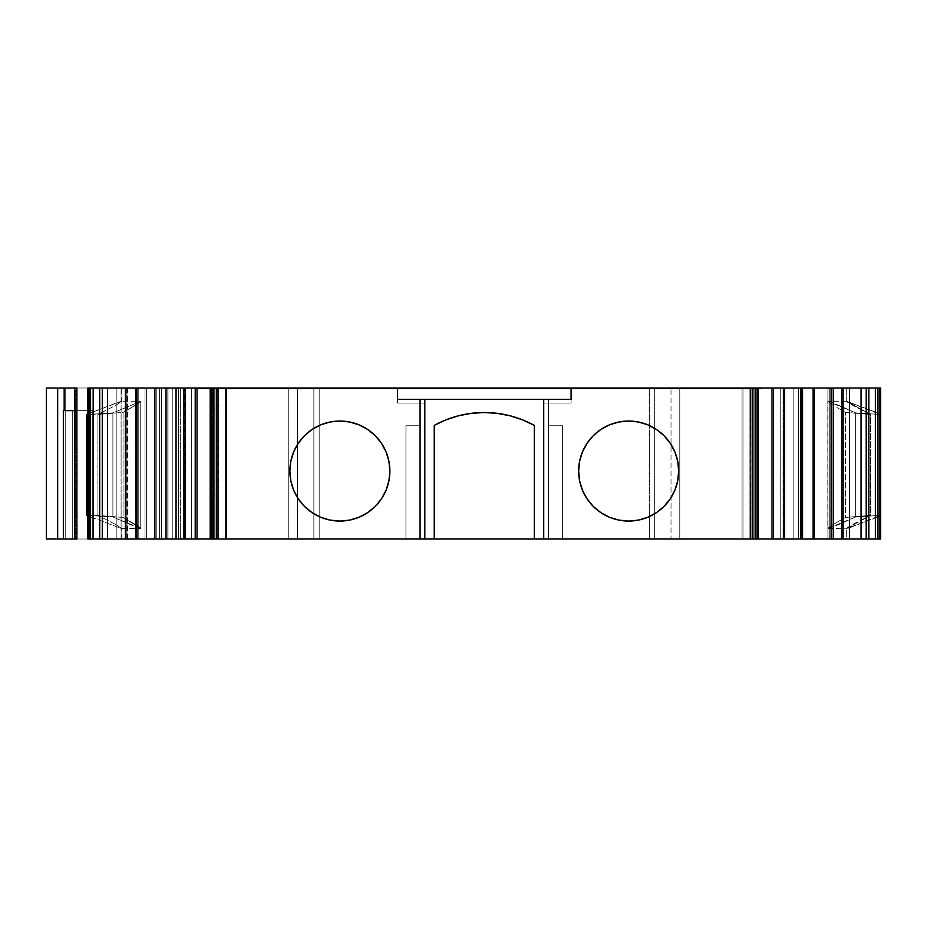 <?xml version="1.0" encoding="UTF-8"?>
<svg xmlns="http://www.w3.org/2000/svg" width="927" height="927" viewBox="0 0 927 927"><rect width="100%" height="100%" fill="white"/><g stroke="black" fill="none" stroke-linecap="round" stroke-linejoin="round"><path stroke-width="0.7" stroke-dasharray="4.63 3.48" d="M827.996 528.587L848.68 528.147L846.675 528.483L846.675 539.004L879.028 539.004L879.028 387.996L846.675 387.996L846.675 401.345L870.615 414.462L870.615 515.377L846.675 528.483L846.675 539.004L879.028 539.004L879.028 387.996L880.65 387.996L880.65 539.004L880.65 387.996L877.556 387.996L877.556 412.793L880.256 414.462L855.633 412.886L855.633 516.953L880.256 515.377L880.256 414.462L855.633 412.886L855.633 516.953L827.799 528.483L827.799 401.356L855.633 412.886L830.859 402.144L828.101 401.252L828.228 401.878L831.252 404.033L828.228 401.878M828.217 527.95L831.241 525.806L828.217 527.95L828.101 528.575L830.882 527.683L855.633 516.953L880.256 515.377L848.68 528.147L877.556 517.046L877.556 539.004L846.675 539.004L880.65 539.004L866.015 539.004L866.015 387.996L833.489 387.996L833.489 539.004L849.445 539.004L849.445 387.996L833.489 387.996L833.489 539.004L827.904 539.004L827.904 387.996L833.489 387.996L833.489 539.004L827.904 539.004L827.904 387.996L849.445 387.996L849.445 539.004L866.015 539.004L866.015 387.996L880.65 387.996L880.65 539.004L879.028 539.004L879.028 387.996L880.65 387.996L880.65 539.004L880.65 387.996L846.675 387.996L879.028 387.996L846.675 387.996L846.884 401.252L827.996 401.252M359.004 424.833L349.618 421.994L339.861 421.032A50.023 50.023 0 0 0 289.85 471.055A50.023 50.023 0 0 0 339.861 521.067L349.618 520.105L359.004 517.266M609.514 517.266L618.9 520.105L628.657 521.067A50.023 50.023 0 0 0 678.68 471.055A50.023 50.023 0 0 0 628.657 421.032A50.023 50.023 0 0 0 578.645 471.055A50.023 50.023 0 0 0 628.657 521.067L638.425 520.105L647.799 517.266L656.455 512.643L664.033 506.42L670.256 498.842L674.879 490.198L677.718 480.812L678.68 471.055L677.718 461.287L674.879 451.912L670.256 443.257L664.033 435.678L656.455 429.456L647.799 424.833L638.425 421.994L628.657 421.032L618.9 421.994L609.514 424.833M212.457 539.004L218.077 539.004L212.457 539.004L212.457 387.996L218.123 387.996L159.606 387.996L159.606 539.004L172.816 539.004L172.816 387.996L159.606 387.996L159.606 539.004L176.825 539.004L161.495 539.004L161.495 387.996L161.495 539.004L161.495 387.996L175.678 387.996L175.678 539.004L178.482 539.004L178.482 387.996L178.482 539.004L178.482 387.996L178.482 539.004L172.816 539.004L172.816 387.996L159.606 387.996L159.606 539.004L172.816 539.004L172.816 387.996L178.482 387.996L175.678 387.996L175.678 539.004L161.495 539.004L212.457 539.004L212.457 387.996L161.495 387.996L161.495 539.004L168.03 539.004L168.03 387.996L156.234 387.996L156.234 539.004L167.045 539.004L167.045 387.996L180.371 387.996L180.371 539.004L212.457 539.004L212.457 387.996L180.371 387.996L180.371 539.004L218.123 539.004L217.775 387.996L191.692 387.996L195.47 387.996L195.47 539.004L191.692 539.004L191.692 387.996L191.692 539.004L191.692 387.996L297.509 387.996L297.509 539.004L288.749 539.004L288.749 387.996L319.178 387.996L313.859 387.996L313.859 539.004L319.178 539.004L319.178 387.996L654.671 387.996L649.352 387.996L649.352 539.004L654.671 539.004L654.671 387.996L679.781 387.996L679.781 539.004L671.021 539.004L671.021 387.996L679.781 387.996L679.781 539.004L793.825 539.004L793.825 387.996L798.576 387.996L798.576 539.004L793.825 539.004L793.825 387.996L798.576 387.996L798.576 539.004L814.59 539.004L814.59 387.996L814.59 539.004L783.176 539.004L783.176 387.996L814.59 387.996L814.59 539.004L814.59 387.996L798.576 387.996L798.576 539.004L814.59 539.004L783.176 539.004L783.176 387.996L780.719 387.996L780.719 539.004L783.176 539.004L780.719 539.004L780.719 387.996L780.719 539.004L780.719 387.996L783.385 387.996L783.385 539.004L780.719 539.004L827.904 539.004L827.904 387.996L833.489 387.996M73.557 387.996L88.702 387.996L64.172 387.996L88.702 387.996L88.702 410.649L63.337 410.649L74.658 410.649L74.658 539.004L74.658 387.996L75.423 387.996L75.423 539.004L74.658 539.004L76.674 539.004L76.674 387.996L75.423 387.996L75.423 539.004L92.793 539.004L92.793 410.649L92.816 539.004L72.712 539.004L74.658 539.004L74.658 410.649L72.804 410.649L72.804 539.004L74.658 539.004L74.658 387.996L75.423 387.996L75.423 539.004L74.658 539.004L74.658 410.649L72.804 410.649L72.804 539.004L74.658 539.004L74.658 410.649L92.816 410.649L92.816 539.004L72.712 539.004L72.712 410.649L92.816 410.649L92.816 539.004L72.712 539.004L72.712 410.649L92.816 410.649L88.656 410.649L88.702 387.996L88.702 410.649L88.702 387.996L88.702 410.649L73.557 410.649M86.512 414.462L121.564 401.252L116.929 404.682L97.914 414.462L123.048 412.376L136.176 404.74L123.048 412.376L123.048 517.451L140.73 528.483L140.73 401.345L136.176 404.74L140.533 401.252L121.634 401.252M217.671 387.996L211.124 387.996L211.124 539.004L217.671 539.004L217.671 387.996L217.671 539.004L217.671 387.996L218.598 387.996L210.186 387.996L226.536 387.996L210.186 387.996L213.755 387.996L210.186 387.996L211.124 387.996L211.124 539.004L210.186 539.004L226.536 539.004L226.536 387.996L214.74 387.996L214.74 539.004L210.186 539.004L226.536 539.004L226.536 387.996L225.551 387.996L225.551 539.004L226.536 539.004L226.536 387.996L225.551 387.996L225.551 539.004L225.551 387.996L213.164 387.996L213.164 539.004L225.551 539.004M758.344 539.004L753.79 539.004L753.79 387.996L741.994 387.996L741.994 539.004L755.366 539.004L749.908 539.004L750.858 539.004L750.858 387.996L749.908 387.996L749.908 539.004L750.163 387.996L755.366 387.996L741.994 387.996L741.994 539.004L753.79 539.004L753.79 387.996L758.344 387.996L749.908 387.996L749.908 539.004L757.394 539.004L757.394 387.996L750.858 387.996L750.858 539.004L757.394 539.004L757.394 387.996L758.321 387.996L754.775 387.996L758.344 387.996M172.816 387.996L161.495 387.996L161.495 539.004L161.495 387.996L167.022 387.996L154.658 387.996L156.234 387.996L156.234 539.004L168.03 539.004L168.03 387.996L154.658 387.996L156.234 387.996L156.234 539.004L168.03 539.004L168.03 387.996L154.658 387.996L168.03 387.996L167.045 387.996L167.045 539.004L180.371 539.004L180.371 387.996M813.28 387.996L800.499 387.996L813.871 387.996L801.484 387.996L801.484 539.004L813.871 539.004L812.295 539.004L812.295 387.996L800.499 387.996L800.499 539.004L813.871 539.004L812.295 539.004L812.295 387.996L813.28 387.996L813.28 539.004L812.295 539.004L812.295 387.996L813.28 387.996L813.28 539.004L813.28 387.996L813.871 387.996L801.484 387.996L801.484 539.004L813.28 539.004M783.037 539.004L771.252 539.004L784.613 539.004L784.022 539.004L784.022 387.996L784.613 387.996L771.252 387.996L771.252 539.004L783.037 539.004L783.037 387.996L771.252 387.996L771.252 539.004L772.237 539.004L772.237 387.996L771.252 387.996L771.252 539.004L783.037 539.004L783.037 387.996L771.252 387.996L784.613 387.996L772.237 387.996L772.237 539.004L784.613 539.004L783.037 539.004L783.037 387.996L784.022 387.996L784.022 539.004L783.037 539.004L784.022 539.004L784.022 387.996M196.292 387.996L183.917 387.996L197.277 387.996L183.917 387.996L184.496 539.004L197.277 539.004L197.277 387.996L185.481 387.996L185.481 539.004L197.277 539.004L197.277 387.996L196.292 387.996L196.292 539.004L197.277 539.004L197.277 387.996L196.292 387.996L196.292 539.004L196.292 387.996L183.917 387.996L183.917 539.004L196.292 539.004M801.484 387.996L800.499 387.996L800.499 539.004L812.295 539.004L800.499 539.004L801.484 539.004L801.484 387.996L800.499 387.996L800.499 539.004L801.484 539.004M168.03 539.004L155.249 539.004L155.249 387.996L155.249 539.004L154.658 539.004L168.03 539.004L167.045 539.004L167.045 387.996M184.496 387.996L185.481 387.996L185.481 539.004L197.277 539.004L184.496 539.004L184.496 387.996L185.481 387.996L185.481 539.004L184.496 539.004M138.772 539.004L125.412 539.004L137.787 539.004L137.787 387.996L125.412 387.996L126.976 387.996L126.976 539.004L138.772 539.004L138.772 387.996L125.412 387.996L126.976 387.996L126.976 539.004L125.991 539.004L125.991 387.996L126.976 387.996L126.976 539.004L138.772 539.004L138.772 387.996L125.412 387.996L125.412 539.004L138.772 539.004L138.772 387.996L137.787 387.996L137.787 539.004L138.772 539.004L137.787 539.004L137.787 387.996M842.527 387.996L829.758 387.996L843.118 387.996L830.743 387.996L830.743 539.004L843.118 539.004L841.542 539.004L841.542 387.996L829.758 387.996L829.758 539.004L843.118 539.004L841.542 539.004L841.542 387.996L842.527 387.996L842.527 539.004L841.542 539.004L841.542 387.996L842.527 387.996L842.527 539.004L842.527 387.996L843.118 387.996L830.743 387.996L830.743 539.004L842.527 539.004M754.775 539.004L754.775 387.996L754.775 539.004L753.79 539.004L753.79 387.996L754.775 387.996L754.775 539.004L741.994 539.004L742.979 539.004L742.979 387.996L741.994 387.996L741.994 539.004L753.79 539.004M213.755 387.996L213.755 539.004L213.755 387.996L214.74 387.996L214.74 539.004L226.536 539.004L213.755 539.004L213.755 387.996L214.74 387.996L214.74 539.004L213.755 539.004M830.743 387.996L829.758 387.996L829.758 539.004L841.542 539.004L829.758 539.004L830.743 539.004L830.743 387.996L829.758 387.996L829.758 539.004L830.743 539.004M741.994 539.004L755.366 539.004L755.366 387.996L741.994 387.996L754.775 387.996M742.979 539.004L742.979 387.996L742.979 539.004L755.366 539.004L755.366 387.996L742.979 387.996M225.551 387.996L213.164 387.996L213.164 539.004L213.164 387.996L218.355 387.996L218.355 539.004L213.164 539.004M218.355 387.996L218.355 539.004L218.355 387.996L213.164 387.996M755.366 539.004L750.163 539.004L750.163 387.996L755.366 387.996L755.366 539.004L749.908 539.004L749.908 387.996L750.858 387.996L750.858 539.004L757.394 539.004L757.394 387.996L750.858 387.996M562.596 425.748L562.596 539.004L562.596 425.748L548.436 425.748L548.436 539.004L562.596 539.004L562.596 425.748L562.596 539.004L548.436 539.004L548.436 425.748L562.596 425.748L548.436 425.748L562.596 425.748L562.596 539.004L548.436 539.004L548.436 399.328L548.436 539.004L548.436 425.748L548.436 539.004L562.596 539.004L562.596 425.748L548.436 425.748L548.436 539.004L562.596 539.004L548.436 539.004L548.436 425.748L562.596 425.748M405.933 425.748L405.933 539.004L405.933 425.748L420.082 425.748L420.082 539.004L405.933 539.004L405.933 425.748L405.933 539.004L420.082 539.004L420.082 399.328L420.082 539.004L420.082 425.748L420.082 539.004L405.933 539.004L420.082 539.004L405.933 539.004L405.933 425.748L420.082 425.748L405.933 425.748L420.082 425.748L405.933 425.748L405.933 539.004L420.082 539.004L420.082 425.748L405.933 425.748M195.261 388.946L761.53 388.946L195.261 388.946L761.53 388.946L761.53 387.996L761.53 388.946L761.53 387.996L761.53 388.946L195.261 388.946L195.261 387.996L761.53 387.996L195.261 387.996L761.53 387.996L195.261 387.996L761.53 387.996L761.53 388.946L195.261 388.946L195.261 387.996L195.261 388.946L195.261 387.996L195.261 388.946L761.53 388.946L761.53 387.996L195.261 387.996L195.261 388.946M270.765 388.946L686.026 388.946L270.765 388.946L686.026 388.946L270.765 388.946L270.765 387.996L270.765 388.946L270.765 387.996L686.026 387.996L270.765 387.996L270.765 388.946L686.026 388.946L686.026 387.996L270.765 387.996L686.026 387.996L270.765 387.996L270.765 388.946L270.765 387.996L686.026 387.996L686.026 388.946L686.026 387.996L686.026 388.946L270.765 388.946M571.09 387.996L571.09 403.094L571.09 399.328L543.72 399.328L543.72 403.094L571.09 403.094L571.09 387.996L571.09 403.094L571.09 399.328L543.72 399.328L543.72 403.094L571.09 403.094L571.09 399.328L543.72 399.328L543.72 403.094L571.09 403.094L543.72 403.094L543.72 399.328L543.72 403.094L571.09 403.094L543.72 403.094L543.72 399.328L424.809 399.328L424.809 403.094L397.44 403.094L424.809 403.094L424.809 399.328L397.44 399.328L397.44 403.094L424.809 403.094L397.44 403.094L397.44 387.996L397.44 403.094L424.809 403.094L424.809 399.328L424.809 403.094L424.809 399.328L397.44 399.328L397.44 403.094L397.44 387.996M88.274 414.462L88.274 515.377L112.897 516.953L112.897 412.886L87.88 414.462L88.274 515.377L112.897 516.953L112.897 412.886L140.73 401.345L112.897 412.886L88.274 414.462L88.274 515.377L112.897 516.953L124.797 522.144L112.897 516.953L112.897 412.886L87.88 414.462M121.634 528.587L140.73 528.483L138.911 528.158L140.73 528.483L140.73 401.345C140.603 402.179 134.705 405.864 123.048 412.376L123.048 517.451L97.914 515.377L116.999 525.192L121.541 528.575L86.512 515.377M133.523 525.968L124.797 522.144L133.523 525.968M121.854 387.996L89.49 387.996L89.49 539.004L87.88 539.004L87.88 387.996L89.49 387.996L89.49 539.004L87.88 539.004L87.88 387.996L89.49 387.996L89.49 539.004L87.88 539.004L87.88 387.996L121.564 387.996L76.906 387.996L121.854 387.996L121.854 401.345M176.594 539.004L159.606 539.004L159.606 387.996L176.594 387.996L176.594 539.004L121.101 539.004L121.101 387.996L135.377 387.996L135.377 539.004L176.594 539.004L159.606 539.004L159.606 387.996L176.594 387.996L176.594 539.004L159.606 539.004L159.606 387.996L176.594 387.996L176.594 539.004L121.101 539.004L121.101 387.996L176.594 387.996L176.594 539.004M837.035 407.579L845.482 412.376L837.035 407.579M855.633 516.953C822.469 532.11 819.086 532.283 845.482 517.451L845.482 412.376L870.615 414.462L846.675 401.345L877.556 412.793L880.256 414.462L855.633 412.886L855.633 516.953L880.256 515.377L880.256 414.462L880.256 515.377L877.556 517.046L877.556 539.004L880.65 539.004L846.675 539.004L846.675 528.483L870.615 515.377L845.482 517.451L845.482 412.376L870.615 414.462L870.615 515.377L845.482 517.451L837.023 522.26L845.482 517.451L845.482 412.376C819.086 397.556 822.469 397.718 855.633 412.886M831.241 525.806L837.023 522.26L831.241 525.806M600.881 429.456L593.292 435.678M587.081 443.245L582.446 451.912L579.607 461.287L578.645 471.055L579.607 480.812L582.446 490.198L587.069 498.842L593.292 506.42L600.87 512.643M339.861 421.032L330.105 421.994L320.719 424.833L312.075 429.456L304.496 435.678L298.274 443.257L293.65 451.912L290.811 461.287L289.85 471.055L290.811 480.812L293.65 490.198L298.274 498.842L304.496 506.42L312.075 512.643L320.719 517.266L330.105 520.105L339.861 521.067A50.023 50.023 0 0 0 389.885 471.055A50.023 50.023 0 0 0 339.861 421.032A50.023 50.023 0 0 0 289.85 471.055A50.023 50.023 0 0 0 339.861 521.067A50.023 50.023 0 0 0 389.885 471.055A50.023 50.023 0 0 0 339.861 421.032M367.637 512.654L375.238 506.42M381.449 498.853L386.072 490.198L388.923 480.812L389.885 471.055L388.923 461.287L386.072 451.912L381.46 443.257L375.238 435.678L367.66 429.456M126.199 539.004L116.199 539.004L127.52 539.004L116.199 539.004L116.199 387.996L127.52 387.996L116.199 387.996L116.199 539.004L116.199 387.996L116.199 539.004L116.199 387.996L116.199 539.004L116.199 387.996L116.199 539.004L126.199 539.004L126.199 387.996L144.994 387.996L144.994 539.004L126.199 539.004L126.199 387.996L146.385 387.996L146.385 539.004L126.199 539.004L126.199 387.996L144.994 387.996L144.994 539.004L116.199 539.004L116.199 387.996L146.385 387.996L144.994 387.996L144.994 539.004L146.385 539.004L146.385 387.996L146.385 539.004L146.385 387.996L146.385 539.004L144.994 539.004M543.72 399.328L424.809 399.328L424.809 403.094L424.809 399.328L397.44 399.328L397.44 403.094L424.809 403.094L424.809 399.328L543.72 399.328L543.72 539.004M121.564 401.252L121.147 402.063L121.564 401.252L118.158 402.26L87.88 413.952L97.914 414.462L123.048 412.376L123.048 517.451L97.914 515.377L97.914 414.462L116.929 404.682L121.564 401.252M123.048 517.451C134.705 523.975 140.603 527.648 140.73 528.483L123.048 517.451L97.914 515.377L87.88 515.875L121.541 528.575L116.999 525.192L97.914 515.377L97.914 414.462L123.048 412.376M72.804 410.649L72.712 539.004L72.712 410.649M65.226 539.004L46.35 539.004L46.35 387.996L65.226 387.996L65.226 539.004L46.35 539.004L46.35 387.996L176.594 387.996L135.377 387.996L135.377 539.004L121.101 539.004L121.101 387.996L65.226 387.996L65.226 539.004L121.101 539.004L46.35 539.004L46.35 387.996L65.226 387.996L65.226 539.004L121.101 539.004M212.457 387.996L217.775 387.996L217.775 539.004L191.692 539.004L191.692 387.996L191.692 539.004L217.775 539.004L217.775 387.996L191.692 387.996L195.47 387.996L195.47 539.004L288.749 539.004L288.749 387.996L297.509 387.996L297.509 539.004L793.825 539.004L793.825 387.996L814.59 387.996L814.59 539.004L814.59 387.996L798.576 387.996M534.288 539.004L534.288 425.377L534.288 539.004L534.288 425.377L522.48 419.827M458.483 415.783A103.812 103.812 0 0 0 434.242 425.377L434.242 539.004M424.809 539.004L424.809 399.328M74.658 539.004L74.658 387.996L88.656 387.996L88.656 410.649L92.793 410.649L92.816 539.004L76.674 539.004L76.674 387.996L88.702 387.996M679.781 387.996L793.825 387.996L793.825 539.004L798.576 539.004L793.825 539.004L793.825 387.996L679.781 387.996L679.781 539.004L671.021 539.004L671.021 387.996L793.825 387.996L793.825 539.004L679.781 539.004M798.576 539.004L814.59 539.004L783.176 539.004L783.176 387.996L827.904 387.996L783.385 387.996L783.385 539.004L880.65 539.004L880.65 387.996L880.65 539.004L866.015 539.004L866.015 387.996L849.445 387.996L849.445 539.004L866.015 539.004M849.445 387.996L880.65 387.996L880.65 539.004L879.028 539.004M750.858 539.004L750.163 539.004L749.908 387.996L755.366 387.996M89.49 539.004L76.906 539.004M195.47 539.004L195.47 387.996L288.749 387.996L288.749 539.004L319.178 539.004L319.178 387.996L649.352 387.996L649.352 539.004L654.671 539.004L654.671 387.996L671.021 387.996L671.021 539.004L654.671 539.004L654.671 387.996L649.352 387.996L649.352 539.004L319.178 539.004L319.178 387.996L313.859 387.996L313.859 539.004L313.859 387.996L297.509 387.996L297.509 539.004L191.692 539.004L288.749 539.004M866.015 387.996L880.65 387.996L877.556 387.996L877.556 412.793L846.675 401.345C846.907 402.399 854.891 406.768 870.615 414.462L870.615 515.377C854.891 523.06 846.919 527.428 846.675 528.483L877.556 517.046L877.556 539.004L846.675 539.004M877.556 412.793L877.556 387.996L846.675 387.996L846.675 401.345L880.256 414.462M510.082 415.794L497.278 413.349M471.252 413.349L458.436 415.794M446.061 419.827L434.242 425.377A103.812 103.812 0 0 1 534.288 425.377M126.199 387.996L116.199 387.996L116.199 539.004L116.199 387.996C131.031 387.996 131.031 387.996 116.199 387.996L144.994 387.996M116.199 539.004L146.385 539.004L146.385 387.996L116.199 387.996L116.199 539.004L146.385 539.004L116.199 539.004C131.031 539.004 131.031 539.004 116.199 539.004M120.892 539.004L127.52 539.004L120.892 539.004M628.657 421.032A50.023 50.023 0 0 0 578.645 471.055A50.023 50.023 0 0 0 628.657 521.067A50.023 50.023 0 0 0 678.68 471.055A50.023 50.023 0 0 0 628.657 421.032M88.656 410.649L92.793 410.649L92.793 539.004L76.674 539.004L76.674 387.996L75.423 387.996M112.897 516.953L140.73 528.483L140.73 401.345L112.897 412.886M211.124 387.996L211.124 539.004M156.234 539.004L167.045 539.004M771.252 539.004L784.022 539.004M168.03 387.996L156.234 387.996M800.499 539.004L812.295 539.004M812.295 387.996L800.499 387.996M155.249 539.004L155.249 387.996M783.037 387.996L771.252 387.996M185.481 539.004L197.277 539.004M197.277 387.996L185.481 387.996M772.237 539.004L772.237 387.996M126.976 539.004L137.787 539.004M138.772 387.996L126.976 387.996M829.758 539.004L841.542 539.004M841.542 387.996L829.758 387.996M125.991 539.004L125.991 387.996M753.79 387.996L741.994 387.996M214.74 539.004L226.536 539.004M226.536 387.996L214.74 387.996M217.671 539.004L218.355 539.004M175.678 387.996L175.678 539.004L178.482 539.004L178.482 387.996L178.482 539.004L172.816 539.004M88.702 410.649L63.337 410.649M783.176 387.996L780.719 387.996L780.719 539.004L783.176 539.004M758.089 539.004L757.394 539.004M757.394 387.996L758.089 387.996M833.489 539.004L849.445 539.004M780.719 539.004L780.719 387.996L783.385 387.996L783.385 539.004L780.719 539.004M686.026 388.946L686.026 387.996L686.026 388.946M97.914 515.377L97.914 414.462M75.423 539.004L76.674 539.004M135.377 387.996L135.377 539.004M175.678 539.004L180.371 539.004M217.775 387.996L191.692 387.996L191.692 539.004L217.775 539.004M877.556 539.004L880.65 539.004L880.65 387.996L879.028 387.996M880.256 515.377L877.556 517.046M845.482 412.376L870.615 414.462M870.615 515.377L845.482 517.451M548.436 539.004L548.436 399.328M420.082 539.004L420.082 399.328M89.49 387.996L76.906 387.996M76.674 387.996L88.656 387.996M65.226 387.996L121.101 387.996M195.47 387.996L288.749 387.996M297.509 387.996L313.859 387.996M319.178 387.996L649.352 387.996M654.671 387.996L671.021 387.996M783.385 387.996L827.904 387.996M877.556 387.996L846.675 387.996M297.509 539.004L313.859 539.004M319.178 539.004L649.352 539.004M654.671 539.004L671.021 539.004M783.385 539.004L827.904 539.004M218.61 387.996L218.61 539.004M218.123 387.996L218.123 539.004M121.854 539.004L121.854 528.483M127.52 387.996L127.52 539.004"/><path stroke-width="1.39" d="M339.861 521.067A50.023 50.023 0 0 1 289.85 471.055A50.023 50.023 0 0 1 339.861 421.032A50.023 50.023 0 0 1 389.885 471.055A50.023 50.023 0 0 1 339.861 521.067L349.618 520.105L359.004 517.266L367.66 512.643L375.238 506.42L381.46 498.842L386.072 490.198L388.923 480.812L389.885 471.055L388.923 461.287L386.072 451.912L381.46 443.257L375.238 435.678L367.66 429.456L359.004 424.833L349.618 421.994L339.861 421.032L330.105 421.994L320.719 424.833L312.075 429.456L304.496 435.678L298.274 443.257L293.65 451.912L290.811 461.287L289.85 471.055L290.811 480.812L293.65 490.198L298.274 498.842L304.496 506.42L312.075 512.643L320.719 517.266L330.105 520.105L339.861 521.067A50.023 50.023 0 0 1 289.85 471.055A50.023 50.023 0 0 1 339.861 421.032A50.023 50.023 0 0 1 389.885 471.055A50.023 50.023 0 0 1 339.861 521.067M628.657 521.067A50.023 50.023 0 0 1 578.645 471.055A50.023 50.023 0 0 1 628.657 421.032A50.023 50.023 0 0 1 678.68 471.055A50.023 50.023 0 0 1 628.657 521.067L638.425 520.105L647.799 517.266L656.455 512.643L664.033 506.42L670.256 498.842L674.879 490.198L677.718 480.812L678.68 471.055L677.718 461.287L674.879 451.912L670.256 443.257L664.033 435.678L656.455 429.456L647.799 424.833L638.425 421.994L628.657 421.032L618.9 421.994L609.514 424.833L600.87 429.456L593.292 435.678L587.069 443.257L582.446 451.912L579.607 461.287L578.645 471.055L579.607 480.812L582.446 490.198L587.069 498.842L593.292 506.42L600.87 512.643L609.514 517.266L618.9 520.105L628.657 521.067A50.023 50.023 0 0 1 578.645 471.055A50.023 50.023 0 0 1 628.657 421.032A50.023 50.023 0 0 1 678.68 471.055A50.023 50.023 0 0 1 628.657 521.067M154.658 387.996L195.226 387.996L195.226 539.004L210.186 539.004L210.186 387.996L195.226 387.996L195.226 539.004L136.721 539.004L136.721 387.996L154.658 387.996L154.658 539.004L125.412 539.004L125.412 387.996L154.658 387.996L154.658 539.004L136.721 539.004L136.721 387.996L165.979 387.996L165.979 539.004L154.658 539.004L154.658 387.996L165.979 387.996L165.979 539.004L154.658 539.004M813.871 539.004L813.871 387.996L831.809 387.996L831.809 539.004L802.55 539.004L802.55 387.996L831.809 387.996L831.809 539.004L813.871 539.004L813.871 387.996L843.118 387.996L843.118 539.004L784.613 539.004L784.613 387.996L813.871 387.996L813.871 539.004L802.55 539.004L802.55 387.996L813.871 387.996M165.979 387.996L183.917 387.996L183.917 539.004L165.979 539.004L165.979 387.996L183.917 387.996L183.917 539.004L165.979 539.004M136.721 539.004L125.412 539.004L125.412 387.996L136.721 387.996L136.721 539.004L107.474 539.004L107.474 387.996L136.721 387.996M831.809 387.996L843.118 387.996L843.118 539.004L831.809 539.004L831.809 387.996L861.056 387.996L861.056 539.004L831.809 539.004M802.55 539.004L773.303 539.004L773.303 387.996L802.55 387.996L802.55 539.004L784.613 539.004L784.613 387.996L802.55 387.996M784.613 539.004L758.089 539.004L773.303 539.004L773.303 387.996L784.613 387.996L784.613 539.004L773.303 539.004L773.303 387.996L784.613 387.996M758.274 387.996L773.303 387.996L758.089 387.996L758.089 539.004L757.104 539.004L757.104 387.996L758.089 387.996L758.089 539.004L757.104 539.004L757.104 387.996L752.191 387.996L752.191 539.004L757.104 539.004L543.72 539.004L543.72 399.328L548.436 399.328L548.436 539.004L534.288 539.004L534.288 425.377A103.812 103.812 0 0 0 510.128 415.806M125.412 539.004L102.271 539.004L102.271 387.996L125.412 387.996L125.412 539.004L107.474 539.004L107.474 387.996L125.412 387.996M843.118 387.996L866.247 387.996L866.247 539.004L843.118 539.004L843.118 387.996L861.056 387.996L861.056 539.004L843.118 539.004M107.474 539.004L102.271 539.004L102.271 387.996L107.474 387.996L107.474 539.004L99.699 539.004L99.699 387.996L107.474 387.996M868.831 387.996L875.366 387.996L875.366 539.004L868.831 539.004L868.831 387.996L880.65 387.996L880.65 539.004L880.65 387.996L879.897 387.996L879.897 539.004L880.65 539.004L879.897 539.004L880.65 539.004L880.65 387.996L879.897 387.996L879.897 539.004L877.95 539.004L877.95 387.996L879.897 387.996L879.897 539.004L877.95 539.004L877.95 387.996L875.366 387.996L875.366 539.004L877.95 539.004L877.95 387.996L866.247 387.996L868.831 387.996L868.831 539.004L861.056 539.004L861.056 387.996L868.831 387.996L868.831 539.004L861.056 539.004M866.247 387.996L866.247 539.004L866.247 387.996L861.056 387.996M102.271 387.996L102.271 539.004L93.152 539.004L93.152 387.996L99.699 387.996L99.699 539.004L93.152 539.004L93.152 387.996L90.579 387.996L90.579 539.004L93.152 539.004L88.633 539.004L88.633 387.996L90.579 387.996L90.579 539.004L88.633 539.004L88.633 387.996L87.88 387.996L87.88 539.004L88.633 539.004L87.88 539.004L88.633 539.004L88.633 387.996L90.579 387.996L90.579 539.004L93.152 539.004L93.152 387.996L99.699 387.996L99.699 539.004L93.152 539.004M73.557 387.996L64.172 387.996L64.172 410.649L74.658 410.649L63.337 410.649L63.337 539.004L76.906 539.004L76.906 387.996L74.658 387.996L74.658 539.004L57.671 539.004L57.671 387.996L64.172 387.996L64.172 410.649L63.337 410.649L63.337 539.004L57.671 539.004L57.671 387.996L46.35 387.996L46.35 539.004L57.671 539.004L46.35 539.004L57.671 539.004L57.671 387.996L64.172 387.996L64.172 410.649L63.337 410.649L63.337 539.004L76.906 539.004L76.906 387.996L74.658 387.996L74.658 539.004L76.906 539.004L76.906 387.996L74.658 387.996L74.658 539.004M210.186 387.996L210.186 539.004L210.441 387.996L211.426 387.996L211.426 539.004L210.441 539.004L210.441 387.996L211.426 387.996L211.426 539.004L216.327 539.004L216.327 387.996L211.426 387.996L211.426 539.004L210.441 539.004L210.441 387.996L195.226 387.996L195.226 539.004L183.917 539.004L183.917 387.996L210.186 387.996L210.441 539.004L183.917 539.004M88.633 387.996L87.88 387.996L87.88 539.004L87.88 387.996L99.699 387.996M543.72 399.328L424.809 399.328L424.809 539.004L420.082 539.004L420.082 399.328L424.809 399.328L424.809 539.004L420.082 539.004L420.082 399.328L543.72 399.328L543.72 539.004L434.242 539.004L434.242 425.377A103.812 103.812 0 0 1 534.288 425.377L534.288 539.004L434.242 539.004L434.242 425.377A103.812 103.812 0 0 1 534.288 425.377L522.48 419.827L510.082 415.794L497.278 413.349L484.265 412.538L471.252 413.349L458.436 415.794L446.038 419.827L434.242 425.377L434.242 539.004L420.082 539.004L420.082 399.328L571.09 399.328L571.09 387.996L571.09 399.328L548.436 399.328L548.436 539.004L543.72 539.004L543.72 399.328L548.436 399.328L548.436 539.004L757.104 539.004L757.104 387.996L758.089 387.996L758.089 539.004L757.104 539.004M420.082 399.328L397.44 399.328L420.082 399.328L397.44 399.328L397.44 387.996L571.09 387.996L571.09 399.328L548.436 399.328M87.88 414.462L86.512 414.462L87.88 413.952L86.512 414.462L87.88 414.462L86.512 414.462L86.512 515.377L87.88 515.377M510.047 415.783A103.812 103.812 0 0 0 484.311 412.538M484.207 412.538A103.812 103.812 0 0 0 458.483 415.783M57.671 387.996L46.35 387.996L46.35 539.004L46.35 387.996L64.172 387.996M773.303 387.996L210.441 387.996M86.512 414.462L86.512 515.377L86.512 414.462M757.104 387.996L211.426 387.996M752.191 539.004L752.191 387.996L752.191 539.004L548.436 539.004M609.514 424.833L600.87 429.456M593.292 435.678L587.069 443.257M600.87 512.643L609.514 517.266M522.48 419.827L510.082 415.794M497.278 413.349L484.265 412.538L471.252 413.349M458.436 415.794L446.038 419.827M397.44 387.996L397.44 399.328L397.44 387.996L216.327 387.996L216.327 539.004L210.441 539.004M211.426 539.004L420.082 539.004L216.327 539.004L216.327 387.996M359.004 517.266L367.66 512.643M375.238 506.42L381.46 498.842M367.66 429.456L359.004 424.833M875.366 387.996L875.366 539.004L877.95 539.004L866.247 539.004M758.274 539.004L773.303 539.004M434.242 539.004L534.288 539.004L534.288 425.377M183.917 387.996L195.226 387.996M210.186 539.004L195.226 539.004M102.271 539.004L99.699 539.004M875.366 539.004L868.831 539.004M93.152 387.996L90.579 387.996M90.579 539.004L88.633 539.004M879.897 539.004L877.95 539.004M877.95 387.996L879.897 387.996M63.337 539.004L57.671 539.004M74.658 410.649L64.172 410.649M543.72 539.004L534.288 539.004M424.809 399.328L424.809 539.004M752.191 387.996L571.09 387.996M420.082 539.004L216.327 539.004M758.344 387.996L758.344 539.004"/></g></svg>
